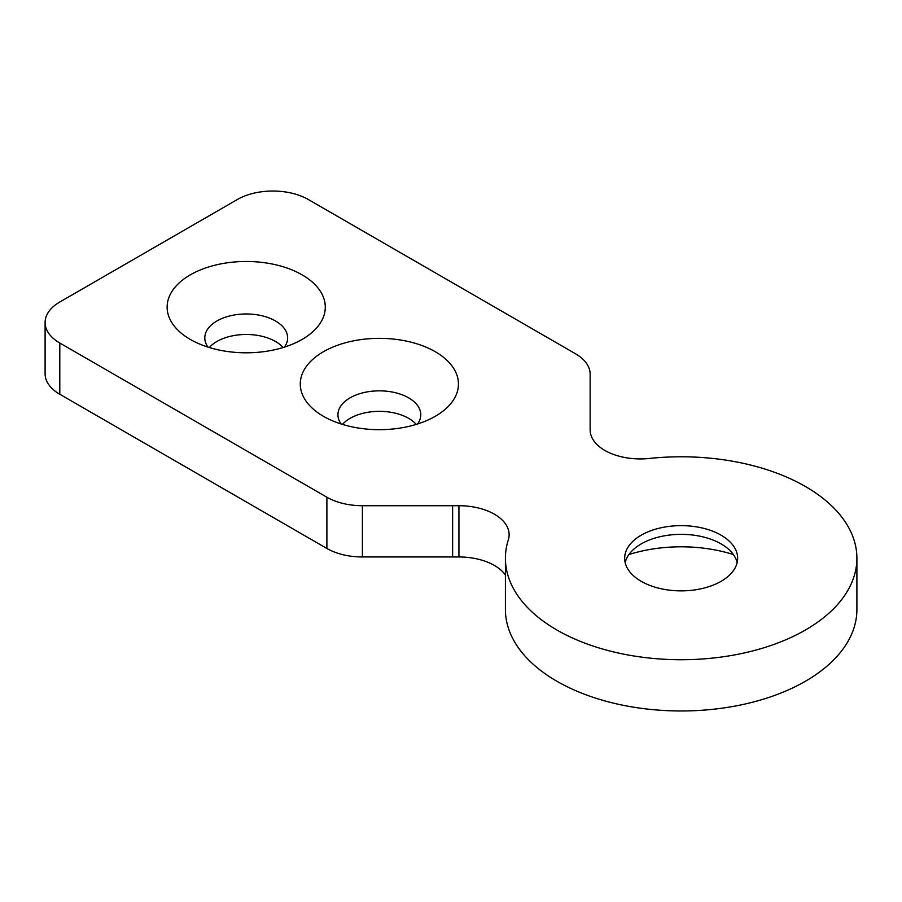 <?xml version="1.0" encoding="UTF-8"?>
<svg xmlns="http://www.w3.org/2000/svg" width="902" height="902" viewBox="0 0 902 902"><rect width="100%" height="100%" fill="white"/><g stroke="black" fill="none" stroke-linecap="round" stroke-linejoin="round"><path stroke-width="1.35" d="M628.931 554.538A108.59 62.689 180 0 1 733.382 554.538M625.176 562.611A56.488 32.619 180 0 1 641.209 543.906A56.488 32.619 180 0 1 721.104 543.906A56.488 32.619 180 0 1 737.137 562.611M641.209 581.316A56.488 32.619 180 0 1 624.669 558.259A56.488 32.619 180 0 1 681.157 525.64A56.488 32.619 180 0 1 737.644 558.259A56.488 32.619 180 0 1 702.771 588.386A56.488 32.619 180 0 1 641.209 581.316M435.283 351.724A79.083 45.664 0 0 0 323.435 351.724A79.083 45.664 0 0 0 323.435 416.296A79.083 45.664 0 0 0 435.283 416.296A79.083 45.664 0 0 0 435.283 351.724M417.581 423.985A41.424 23.914 0 0 0 420.783 414.762A41.424 23.914 0 0 0 408.651 397.85A41.424 23.914 0 0 0 363.506 392.663A41.424 23.914 0 0 0 337.934 414.762A41.424 23.914 0 0 0 341.136 423.985M416.262 424.402A41.424 23.914 0 0 0 408.651 418.348A41.424 23.914 0 0 0 342.456 424.402M302.136 274.862A79.083 45.664 0 0 0 190.288 274.851A79.083 45.664 0 0 0 190.288 339.423A79.083 45.664 0 0 0 302.136 339.423A79.083 45.664 0 0 0 302.136 274.862M284.434 347.112A41.424 23.914 0 0 0 287.637 337.889A41.424 23.914 0 0 0 275.505 320.977A41.424 23.914 0 0 0 230.36 315.79A41.424 23.914 0 0 0 204.788 337.889A41.424 23.914 0 0 0 207.99 347.112M283.115 347.529A41.424 23.914 0 0 0 275.505 341.475A41.424 23.914 0 0 0 209.309 347.529M505.413 575.014A50.208 28.988 0 0 0 458.938 556.962L452.624 556.962A50.208 28.988 0 0 0 452.601 556.962L362.401 556.962A50.208 28.988 180 0 1 326.896 548.472L59.803 394.264A50.208 28.988 180 0 1 45.1 373.766L45.1 322.521A50.208 28.988 180 0 1 59.803 302.012L237.339 199.522A50.208 28.988 0 0 1 308.349 199.522L575.442 353.731A50.208 28.988 0 0 1 590.145 374.229L590.145 426.296A50.208 28.988 180 0 1 590.145 426.296L590.156 429.961A50.208 28.988 180 0 0 649.429 458.453A175.743 101.464 0 0 1 856.9 558.259L856.9 609.504A175.743 101.464 0 0 1 681.157 710.968A175.743 101.464 0 0 1 505.413 609.504L505.413 558.259A175.743 101.464 0 0 0 681.157 659.723A175.743 101.464 0 0 0 856.9 558.259M505.413 558.259A175.743 101.464 0 0 1 508.3 539.937A50.208 28.988 0 0 0 509.123 534.706A50.208 28.988 0 0 0 458.938 505.718L452.624 505.706A50.208 28.988 0 0 0 452.601 505.706L362.401 505.706A50.208 28.988 180 0 1 326.896 497.216L59.803 343.019A50.208 28.988 180 0 1 45.1 322.521M458.938 505.718L458.938 556.962M59.803 343.019L59.803 394.264M326.896 497.216L326.896 548.472M362.401 505.706L362.401 556.962M452.601 505.706L452.601 556.962M452.624 505.706L452.624 556.962"/></g></svg>
